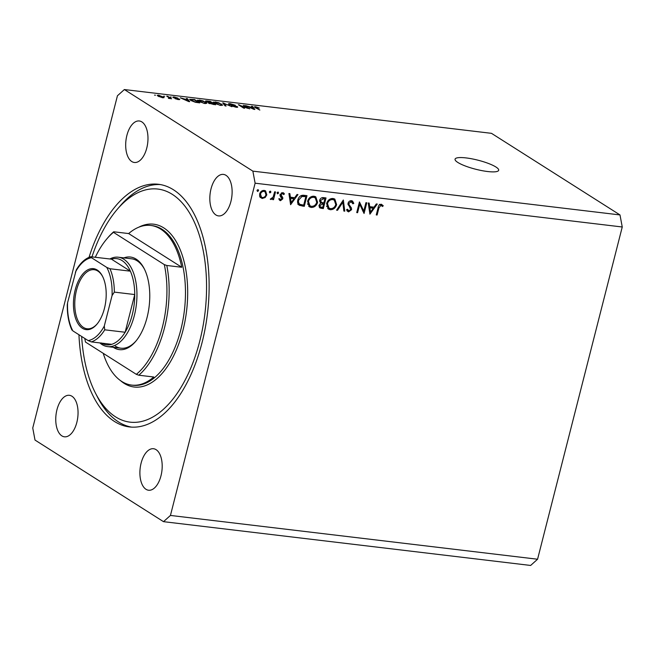 <?xml version="1.0" encoding="UTF-8"?>
<svg xmlns="http://www.w3.org/2000/svg" width="655" height="655" viewBox="0 0 655 655"><rect width="100%" height="100%" fill="white"/><g stroke="black" fill="none" stroke-linecap="round" stroke-linejoin="round"><path stroke-width="0.98" d="M487.582 171.52A22.507 4.667 14.3 0 0 498.684 170.284A22.507 4.667 14.3 0 0 488.393 163.439A22.507 4.667 14.3 0 0 466.163 157.929A22.507 4.667 14.3 0 0 455.061 159.165A22.507 4.667 14.3 0 0 465.353 166.01A22.507 4.667 14.3 0 0 487.582 171.52M78.944 334.746A122.19 64.026 -83.2 0 0 114.412 421.435A122.19 64.026 -83.2 0 0 129.461 426.937A122.19 64.026 -83.2 0 0 205.252 328.024A122.19 64.026 -83.2 0 0 173.46 189.778A122.19 64.026 -83.2 0 0 158.412 184.276A122.19 64.026 -83.2 0 0 89.031 257.333M145.991 489.293A20.903 10.955 -83.2 0 0 148.57 490.235A20.903 10.955 -83.2 0 0 161.531 473.319A20.903 10.955 -83.2 0 0 156.095 449.666A20.903 10.955 -83.2 0 0 153.524 448.724A20.903 10.955 -83.2 0 0 140.555 465.648A20.903 10.955 -83.2 0 0 145.991 489.293M215.921 214.963A20.903 10.955 -83.2 0 0 218.492 215.904A20.903 10.955 -83.2 0 0 231.461 198.989A20.903 10.955 -83.2 0 0 226.016 175.344A20.903 10.955 -83.2 0 0 223.445 174.402A20.903 10.955 -83.2 0 0 210.484 191.317A20.903 10.955 -83.2 0 0 215.921 214.963M131.778 161.539A20.903 10.955 -83.2 0 0 134.349 162.481A20.903 10.955 -83.2 0 0 147.318 145.566A20.903 10.955 -83.2 0 0 141.881 121.92A20.903 10.955 -83.2 0 0 139.302 120.978A20.903 10.955 -83.2 0 0 126.341 137.894A20.903 10.955 -83.2 0 0 131.778 161.539M61.857 435.87A20.903 10.955 -83.2 0 0 64.427 436.811A20.903 10.955 -83.2 0 0 77.388 419.888A20.903 10.955 -83.2 0 0 71.952 396.242A20.903 10.955 -83.2 0 0 69.381 395.301A20.903 10.955 -83.2 0 0 56.412 412.224A20.903 10.955 -83.2 0 0 61.857 435.87M363.787 211.074L365.924 202.698L366.775 202.796L364.057 213.465L359.726 204.294L357.589 212.695L356.738 212.588L359.456 201.92L363.787 211.074L362.403 210.198M348.051 203.255C348.697 201.486 349.852 200.635 351.506 200.692L352.496 201.036L353.806 203.369L352.865 203.811L351.227 201.789L348.902 203.369L348.976 204.458L351.448 208.003L351.563 209.69L348.583 211.901L346.511 209.797L347.445 209.232L348.959 210.82L350.695 209.633L348.051 203.255M350.057 200.905L351.825 202.002L349.934 200.962M346.798 209.616L348.959 210.82M343.343 200.004L344.776 211.164L343.859 211.057L342.827 202.272L337.513 210.296L336.596 210.19L343.343 200.004M333.027 198.49L334.836 199.104L336.629 204.647C335.499 208.044 333.37 209.731 330.243 209.715L328.376 209.076L326.608 203.508C327.754 200.111 329.891 198.44 333.027 198.49M313.991 196.222L315.8 196.836L317.593 202.379C316.463 205.768 314.334 207.463 311.207 207.447L309.34 206.808L307.572 201.232C308.718 197.843 310.855 196.164 313.991 196.222M297.951 194.584L290.599 204.704L288.921 193.512L289.854 193.618L290.386 197.204L294.701 197.72L297.018 194.478L297.951 194.584M258.021 189.68L258.586 190.671L257.571 191.465L257.006 190.474L258.299 189.778M170.439 515.436L255.123 183.195L252.863 171.135L124.36 89.547L117.433 95.769L32.75 428.01L35.01 440.07L163.513 521.667L170.439 515.436L537.567 559.231L622.25 226.99L255.123 183.195M266.822 194.871L265.169 197.523L262.188 198.498L259.871 196.893L259.626 194.011C260.453 191.563 261.992 190.368 264.243 190.425L265.57 190.875L266.822 194.871L266.045 194.379M270.351 191.154L270.916 192.136L269.893 192.93L269.328 191.948L270.621 191.252M274.642 191.809L275.501 191.907L273.512 199.701L272.66 199.603L272.947 198.457L270.924 199.538L270.253 199.185L273.143 197.081L274.642 191.809M270.294 199.136L270.924 199.538L270.253 199.185M278.031 192.071L278.604 193.053L277.581 193.847L277.016 192.865L278.31 192.169M279.382 199.971L280.504 200.684L279.005 199.357L279.759 198.76L280.749 199.726L281.92 198.784L280.103 195.878L280.086 194.633L282.698 192.627L283.607 192.947L284.417 193.921L283.664 194.576L282.493 193.585L280.946 194.699L282.772 197.605L282.78 198.842L280.504 200.684L279.914 200.471M278.858 198.621L280.749 199.726M281.478 192.799L283.009 193.774L281.396 192.889M299.163 205.195L299.417 205.359C297.738 204.155 297.214 202.346 297.845 199.931C298.901 196.516 300.964 194.977 304.035 195.313L306.982 195.665L304.264 206.333L299.269 205.269M320.541 203.091L319.632 200.291C320.352 198.35 321.621 197.458 323.447 197.63L326.018 197.933L323.3 208.601L319.886 207.93L319.091 205.375L320.631 203.156M377.272 204.049L369.911 214.16L368.241 202.968L369.166 203.083L369.707 206.669L374.021 207.185L376.338 203.934L377.272 204.049M380.94 205.334L378.926 207.922L377.116 215.02L376.257 214.922L378.099 207.717C378.377 205.547 379.433 204.393 381.267 204.245L383.249 205.744L382.536 206.505L379.744 204.573M247.631 108.026L243.365 105.316L249.711 108.836L240.369 105.52L244.643 108.231L243.652 108.108L238.297 104.71L247.557 108.288M228.906 104.358C228.071 103.736 228.554 103.531 230.347 103.727L235.341 105.258L230.887 104.112L229.88 104.464L237.306 106.634C238.109 107.215 237.675 107.412 236.013 107.24L231.493 105.873L235.358 106.83L236.308 106.511L235.456 106.126L231.657 105.349L228.48 103.867M229.504 104.677L229.635 104.186L229.799 104.8M237.135 107.305L237.306 106.634L237.732 107.101M236.414 107.281L236.308 106.511M225.074 105.897L222.716 102.851L231.935 106.716L223.904 103.318L226.098 106.02L225.074 105.897M215.176 101.918L218.819 102.786L222.692 105.152L220.661 105.406L214.144 103.212L213.194 102.106L215.086 102.262M199.349 100.027L203.001 100.895L206.865 103.269L204.843 103.515L198.326 101.32L197.368 100.215L199.259 100.379M187.109 99.429L186.339 98.512L187.371 98.635L189.68 101.672L188.722 101.558L180.322 97.8L187.027 99.74M154.514 95.114L155.497 95.229L154.514 95.114M622.25 226.99L619.99 214.93L252.863 171.135M619.99 214.93L491.487 133.333L124.36 89.547M158.084 96.17L157.241 95.343L158.682 95.18L164.159 97.57L162.718 97.742L158.084 96.17M163.66 96.203L164.651 96.318L163.66 96.203M168.744 97.456L166.722 96.17L167.713 96.293L171.61 98.766L168.376 98.307L169.367 97.939L168.744 97.456M168.859 98.43L169.367 97.939M170.333 96.997L171.323 97.12L170.333 96.997M173.231 97.562C172.527 97.063 172.887 96.891 174.312 97.046L177.923 98.119L174.124 97.62L179.47 99.167L178.381 99.609L175.016 98.635L178.553 99.093L172.855 97.153M174.795 97.39L174.034 97.955M179.339 99.666L179.47 99.167L179.781 99.519M177.726 99.511L178.553 99.093M190.695 100.428L189.59 99.29L194.412 99.478L199.767 102.876L195.477 102.311L190.695 100.428M205.998 101.672C205.04 101.017 205.474 100.805 207.307 101.017L210.239 101.361L215.593 104.767L208.683 103.244L208.626 102.663L205.49 101.107M208.683 103.244L208.626 102.663L208.503 103.122M252.249 107.199L251.479 106.282L252.511 106.405L254.828 109.442L253.862 109.328L245.469 105.57L252.175 107.51M255.581 106.74L259.306 108.042L255.581 107.264L259.847 110.04L255.221 107.617L254.377 106.839L255.581 106.74L255.335 107.69M256.162 107.125L255.45 107.764M537.567 559.231L530.64 565.453L163.513 521.667M163.103 97.775L163.357 96.776M162.121 97.652L162.374 96.662L159.214 95.532L159.034 96.26L162.186 97.39L162.374 96.662M158.936 96.645L159.214 95.532M167.606 96.727L167.713 96.293M187.084 99.748L187.371 98.635M188.075 100.673L187.412 99.789L184.735 99.47L188.075 100.673M194.306 99.912L194.412 99.478M198.154 102.36L194.052 99.757L190.761 99.765L195.034 101.934L198.072 102.671M190.605 100.371L190.728 99.634L190.548 100.338M205.654 102.745L205.801 102.18M204.204 103.122L205.719 102.95L204.802 102.057L199.988 100.428L198.49 100.616L204.131 103.416M210.124 101.803L210.239 101.361M213.98 104.251L212.376 103.236L209.584 103.31L213.898 104.563M209.494 103.646L209.706 102.941M211.753 102.835L209.87 101.64L207.021 101.337L206.98 101.787L211.671 103.146M206.898 102.131L207.021 101.337M221.48 104.628L221.619 104.063M220.031 105.005L221.537 104.833L220.62 103.94L215.806 102.319L214.316 102.499L219.949 105.299M223.502 103.875L223.732 102.974M223.699 104.12L223.904 103.318M244.241 105.873L244.356 105.43M240.262 105.954L240.369 105.52M239.239 105.308L239.353 104.841M252.232 107.518L252.511 106.405M253.215 108.443L252.552 107.559L249.874 107.24L253.215 108.443M257.374 189.893L258.586 190.671M264.383 197.024L265.169 197.523M261.975 197.442L260.657 197.523L262.188 198.498M260.657 197.523L260.223 197.45M264.71 190.507L265.381 192.03M259.732 193.634L260.477 194.101L261.484 197.212L262.434 197.54C264.153 197.548 265.332 196.623 265.971 194.756L265.005 191.727L262.917 190.499M259.527 195.878L261.484 197.212M262.704 190.564L264.006 191.383C262.287 191.342 261.116 192.243 260.477 194.101M265.005 191.727L264.006 191.383M269.696 191.366L270.916 192.136M272.75 199.226L273.512 199.701M272.423 198.121L272.947 198.457M277.384 192.283L278.604 193.053M282.723 192.627L284.417 193.921M282.886 192.947L282.395 193.381M280.217 194.232L280.946 194.699M280.037 194.862L280.995 195.468M280.004 195.157L281.846 196.402M280.315 195.427L282.772 197.605M281.241 196.631L281.257 197.875M281.937 198.309L282.78 198.842M280.152 199.439L279.21 199.726M289.379 196.566L290.386 197.204M293.587 197.589L293.129 198.236M289.551 197.72L290.558 198.359L291.197 202.632L293.956 198.76L292.425 197.794L289.51 197.442M290.19 201.994L291.197 202.632M293.956 198.76L290.558 198.359M305.255 195.46L305.074 196.164M302.815 205.031L304.264 206.333M302.733 205.359L297.886 204.385M297.665 202.665L300.17 204.409L303.691 205.138L305.852 196.656L301.963 196.475L298.696 200.037C298.197 202.051 298.68 203.508 300.17 204.409M305.852 196.656L304.321 195.681L301.603 195.427M297.951 199.562L298.696 200.037M300.825 195.747L301.963 196.475M316.823 201.887L317.593 202.379M307.678 200.864L308.423 201.339L309.954 205.817L311.444 206.341L309.676 206.472L311.207 207.447M309.676 206.472L308.644 206.235M314.973 196.443L316.152 198.686M311.444 206.341C314.015 206.391 315.784 205.04 316.733 202.28L315.243 197.826L312.157 196.336M307.457 203.959L309.954 205.817M312.214 196.344L313.745 197.319C311.166 197.22 309.389 198.563 308.423 201.339M315.243 197.826L313.745 197.319M324.29 197.728L324.11 198.44M323.005 202.788L322.825 203.5M321.851 207.299L323.3 208.601M321.769 207.635L319.28 207.307M319.525 201.224L321.556 202.485L323.873 202.894L324.888 198.923L323.668 198.784L320.483 200.397L321.556 202.485M324.888 198.923L321.859 197.785M319.214 204.99L320.418 206.915L322.727 207.406L323.595 203.992L322.063 203.017L320.295 202.903M321.49 202.952L323.021 203.918L319.951 205.457M323.595 203.992L323.021 203.918M319.746 199.922L320.483 200.397M322.137 197.81L323.668 198.784M335.859 204.155L336.629 204.647M326.714 203.132L327.467 203.607L328.99 208.085L330.48 208.618L328.712 208.74L330.243 209.715M328.712 208.74L327.68 208.511M334.009 198.711L335.188 200.962M330.48 208.618C333.051 208.667 334.82 207.307 335.778 204.548L334.279 200.094L331.193 198.612M326.493 206.227L328.99 208.085M331.25 198.612L332.781 199.587C330.202 199.488 328.425 200.831 327.467 203.607M334.279 200.094L332.781 199.587M343.801 210.542L344.776 211.164M342.139 201.83L342.827 202.272M336.817 209.854L337.513 210.296M351.629 200.708L352.275 202.395L353.806 203.369M348.157 202.903L348.902 203.369M347.961 203.82L348.976 204.458M348.01 204.491L349.917 207.029L351.448 208.003M349.917 207.029L350.106 207.774M350.752 209.174L351.563 209.69M348.476 210.681L347.052 210.926L348.583 211.901M363.009 210.582L362.854 211.197M358.973 203.811L359.726 204.294M356.828 212.212L357.589 212.695M359.128 203.197L359.579 204.204M368.7 206.03L369.707 206.669M372.9 207.054L372.441 207.692M368.871 207.176L369.878 207.815L370.517 212.089L373.276 208.224L371.745 207.25L368.831 206.906M369.51 211.45L370.517 212.089M373.276 208.224L369.878 207.815M376.355 214.537L377.116 215.02M381.357 204.254L383.249 205.744M381.718 204.778L381.185 205.343M379.409 204.36L381.521 205.564M123.918 257.882A46.628 24.431 96.8 0 1 136.166 259.134A46.628 24.431 96.8 0 1 144.174 268.615A46.628 24.431 96.8 0 1 135.47 341.615A46.628 24.431 96.8 0 1 113.634 347.535A46.628 24.431 96.8 0 1 113.249 347.281M115.386 346.168A45.015 23.588 -83.2 0 0 120.929 348.198A45.015 23.588 -83.2 0 0 135.97 341.018M144.526 269.311A45.015 23.588 -83.2 0 0 137.141 260.821A45.015 23.588 -83.2 0 0 131.589 258.799L118.268 257.21A45.015 23.588 96.8 0 1 123.811 259.233A45.015 23.588 96.8 0 1 135.528 310.167A45.015 23.588 96.8 0 1 107.6 346.61A45.015 23.588 96.8 0 1 102.057 344.579A45.015 23.588 96.8 0 1 99.871 342.917M81.662 336.465A117.368 61.496 -83.2 0 0 95.409 393A117.368 61.496 -83.2 0 0 115.575 416.858A117.368 61.496 -83.2 0 0 199.775 341.058A117.368 61.496 -83.2 0 0 172.298 194.347A117.368 61.496 -83.2 0 0 117.327 209.248A117.368 61.496 -83.2 0 0 91.978 256.842M131.508 427.117A122.19 64.026 96.8 0 1 118.489 421.918A122.19 64.026 96.8 0 1 97.497 397.077L95.409 393M117.327 209.248L120.315 205.776A122.19 64.026 96.8 0 1 160.442 184.579M160.639 229.078A80.385 42.125 -83.2 0 0 150.74 225.459A80.385 42.125 -83.2 0 0 128.658 233.565L181.746 267.265A80.385 42.125 -83.2 0 0 160.639 229.078M103.228 353.315A80.385 42.125 -83.2 0 0 121.797 381.48A80.385 42.125 -83.2 0 0 131.696 385.099A80.385 42.125 -83.2 0 0 153.778 377.002L138.819 375.217A80.385 42.125 96.8 0 0 166.788 265.48L181.746 267.265M113.7 231.78L113.454 232.32A78.78 41.281 -83.2 0 0 107.043 238.657L108.034 237.495A80.385 42.125 96.8 0 1 113.7 231.78L128.658 233.565M107.043 238.657A78.78 41.281 -83.2 0 0 95.319 257.235M84.782 338.447A78.78 41.281 -83.2 0 0 85.486 342.057L136.338 374.341A78.78 41.281 -83.2 0 0 164.315 264.612L166.788 265.48M113.454 232.32L164.315 264.612M136.338 374.341L138.819 375.217M97.235 270.04A30.711 16.088 96.8 0 1 102.516 276.287A30.711 16.088 96.8 0 1 96.784 324.364A30.711 16.088 96.8 0 1 82.399 328.261A30.711 16.088 96.8 0 1 75.21 289.87A30.711 16.088 96.8 0 1 97.235 270.04M102.72 276.697A29.745 15.589 -83.2 0 0 97.824 271.055A29.745 15.589 -83.2 0 0 94.156 269.713A29.745 15.589 -83.2 0 0 75.71 293.792A29.745 15.589 -83.2 0 0 83.447 327.443A29.745 15.589 -83.2 0 0 87.115 328.777A29.745 15.589 -83.2 0 0 97.079 324.004M101.083 342.892A43.41 22.745 -83.2 0 0 111.71 344.325A43.41 22.745 -83.2 0 0 125.13 332.249L134.742 294.553A43.41 22.745 -83.2 0 0 130.361 271.178A43.41 22.745 -83.2 0 0 122.067 260.592A43.41 22.745 -83.2 0 0 111.44 259.159L90.677 256.735C85.183 258.52 80.377 262.933 76.234 269.958L67.58 302.733A41.805 21.902 -83.2 0 0 72.844 330.873L88.147 340.584A41.805 21.902 -83.2 0 0 104.292 326.043L112.062 295.569A41.805 21.902 -83.2 0 0 106.79 267.428L91.495 257.718A41.805 21.902 -83.2 0 0 75.35 272.251M109.884 258.971A45.015 23.588 96.8 0 1 118.268 257.21M106.79 267.428L109.966 268.747L130.361 271.178L111.44 259.159M104.292 326.043L104.734 329.817L125.13 332.249A43.41 22.745 -83.2 0 0 134.742 294.553L114.338 292.114L112.062 295.569M91.037 256.727L91.495 257.718M71.935 330.095C68.718 323.054 67.162 314.605 67.277 304.755L67.58 302.733M111.71 344.325L91.315 341.894L88.147 340.584M72.844 330.873L72.394 329.883M224.116 104.661L224.329 103.801M256.056 108.149L256.171 107.707M300.809 205.13L302.34 206.104M303.224 195.558L304.755 196.525M319.91 207.414L321.441 208.38M348.722 205.392L350.253 206.366M378.164 207.447L378.926 207.922M131.696 385.099L133.055 385.263A80.385 42.125 -83.2 0 0 182.917 320.189A80.385 42.125 -83.2 0 0 161.998 229.242A80.385 42.125 -83.2 0 0 152.099 225.623L150.74 225.459M138.729 227.219A81.998 42.968 96.8 0 1 163.75 227.883A81.998 42.968 96.8 0 1 182.95 330.374A81.998 42.968 96.8 0 1 124.122 383.331A81.998 42.968 96.8 0 1 120.438 380.563M109.966 268.747A43.41 22.745 96.8 0 1 114.338 292.114M104.734 329.817A43.41 22.745 96.8 0 1 91.315 341.894M162.997 97.267L162.874 97.759M158.404 95.655L158.248 96.269M169.416 98.053L169.301 98.52M173.96 97.439L173.845 97.882M205.719 102.95L205.555 103.58M198.49 100.616L198.309 101.312M209.322 103.04L209.199 103.523M206.661 101.451L206.53 101.967M221.537 104.833L221.374 105.463M214.316 102.499L214.136 103.203M255.556 107.199L255.417 107.739M320.418 206.915L318.887 205.94M107.6 346.61L120.929 348.198"/></g></svg>
